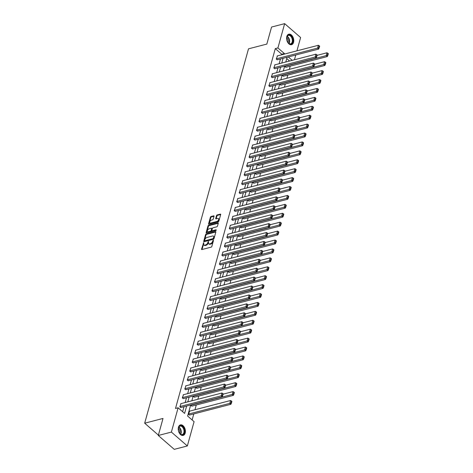 <?xml version="1.0" encoding="UTF-8"?>
<svg xmlns="http://www.w3.org/2000/svg" width="473" height="473" viewBox="0 0 473 473"><rect width="100%" height="100%" fill="white"/><g stroke="black" fill="none" stroke-linecap="round" stroke-linejoin="round"><path stroke-width="0.71" d="M203.674 242.667L201.557 249.111A0.686 0.39 -49 0 0 201.912 249.543L211.165 247.143A0.686 0.39 -49 0 0 211.839 246.445L213.489 240.485L213.24 240.183L212.554 241.443A2.188 1.253 -49 0 1 210.414 243.666L209.645 243.867A2.188 1.253 -49 0 1 208.705 243.725A2.188 1.253 -49 0 1 208.492 242.495L208.457 241.425L207.777 242.684A2.188 1.253 -49 0 1 205.631 244.908L204.862 245.103A2.188 1.253 -49 0 1 203.922 244.961A2.188 1.253 -49 0 1 203.715 243.737L203.674 242.667M203.869 243.175L201.989 249.49A0.686 0.39 -49 0 0 201.977 249.525M213.429 240.698L212.986 241.815L212.554 241.443M208.652 241.934L208.209 243.057L207.777 242.684M293.544 42.369A5.434 3.423 -104.5 0 1 291.539 44.704A5.434 3.423 -104.5 0 1 287.69 42.351A5.434 3.423 -104.5 0 1 286.809 36.522A5.434 3.423 -104.5 0 1 288.814 34.18A5.434 3.423 -104.5 0 1 292.663 36.539A5.434 3.423 -104.5 0 1 293.544 42.369M185.185 433.085A5.434 3.423 -104.5 0 1 183.187 435.42A5.434 3.423 -104.5 0 1 179.338 433.067A5.434 3.423 -104.5 0 1 178.457 427.237A5.434 3.423 -104.5 0 1 180.455 424.896A5.434 3.423 -104.5 0 1 184.31 427.255A5.434 3.423 -104.5 0 1 185.185 433.085M214.027 216.279A0.686 0.39 -49 0 0 213.666 215.854L211.07 216.522A0.686 0.39 -49 0 0 210.402 217.219L208.563 223.841A0.686 0.39 -49 0 0 208.924 224.267L218.177 221.867A0.686 0.39 -49 0 0 218.845 221.175L220.684 214.553A0.686 0.39 -49 0 0 220.323 214.127L217.19 214.937A0.686 0.39 -49 0 0 216.516 215.635L215.729 218.467A0.686 0.39 -49 0 0 216.09 218.893L217.645 218.491A1.827 1.047 -49 0 1 218.431 218.609A1.827 1.047 -49 0 1 218.384 220.164A1.827 1.047 -49 0 1 216.811 221.488L210.721 223.073A1.827 1.047 -49 0 1 209.935 222.949A1.827 1.047 -49 0 1 209.988 221.394A1.827 1.047 -49 0 1 211.555 220.069L212.566 219.803A0.686 0.39 -49 0 0 213.24 219.111L214.027 216.279M190.678 404.989L187.61 416.039L194.084 421.662L187.349 445.956L174.253 449.35L158.289 435.479L163.014 418.445L144.679 423.199L248.502 48.831L266.831 44.078L271.555 27.044L284.651 23.65L300.615 37.521L296.92 50.842M158.289 435.479L171.386 432.086L178.12 407.791L184.594 413.414L186.64 406.035M281.612 54.809L281.766 54.241L275.298 48.618L175.501 408.471L178.12 407.791M275.298 48.618L277.917 47.939L284.651 23.65M206.228 233.969A0.686 0.39 -49 0 0 205.56 234.667L203.727 241.283A0.686 0.39 -49 0 0 204.082 241.715L213.341 239.314A0.686 0.39 -49 0 0 214.009 238.623L215.842 232.001A0.686 0.39 -49 0 0 215.487 231.575L206.228 233.969L206.66 234.348A0.686 0.39 -49 0 0 205.992 235.04L204.159 241.662A0.686 0.39 -49 0 0 204.147 241.697M206.145 232.562L207.978 225.94A0.686 0.39 -49 0 1 208.652 225.249L217.905 222.848A0.686 0.39 -49 0 1 218.266 223.274L217.479 226.112A0.686 0.39 -49 0 1 216.805 226.804L213.057 227.779A0.686 0.39 -49 0 0 212.383 228.471L211.863 230.351A0.686 0.39 -49 0 0 212.223 230.777L216.131 229.766L215.913 230.552L206.5 232.988A0.686 0.39 -49 0 1 206.145 232.562L206.577 232.935L208.41 226.319L207.978 225.94M144.679 423.199L158.39 435.113M182.631 411.717L184.021 406.715M185.174 402.541L186.492 397.799M187.651 393.625L188.964 388.877M190.122 384.709L191.441 379.961M192.594 375.793L193.912 371.045M195.065 366.877L196.384 362.129M197.543 357.96L198.855 353.213M200.014 349.044L201.327 344.297M202.485 340.128L203.804 335.381M204.957 331.212L206.275 326.465M207.428 322.296L208.747 317.549M209.906 313.38L211.218 308.633M212.377 304.464L213.695 299.716M214.848 295.548L216.167 290.8M217.32 286.632L218.638 281.884M219.797 277.716L221.11 272.968M222.269 268.8L223.581 264.052M224.74 259.884L226.059 255.136M227.211 250.968L228.53 246.22M229.683 242.052L231.001 237.304M232.16 233.136L233.473 228.388M234.632 224.22L235.944 219.472M237.103 215.304L238.422 210.556M239.575 206.388L240.893 201.64M242.046 197.472L243.364 192.724M244.523 188.556L245.836 183.808M246.995 179.634L248.313 174.892M249.466 170.718L250.785 165.976M251.938 161.801L253.256 157.054M254.415 152.885L255.727 148.138M256.886 143.969L258.199 139.222M259.358 135.053L260.676 130.306M261.829 126.137L263.148 121.39M264.301 117.221L265.619 112.473M266.778 108.305L268.09 103.557M269.249 99.389L270.568 94.641M271.721 90.473L273.039 85.725M274.192 81.557L275.511 76.809M276.664 72.641L277.982 67.893M279.141 63.725L280.454 58.977M181.017 403.623L179.835 406.845L180.993 407.495M183.494 394.707L182.306 397.929L183.465 398.579M185.966 385.791L184.777 389.013L185.936 389.663M188.437 376.875L187.255 380.097L188.408 380.747M190.909 367.959L189.726 371.181L190.885 371.831M193.386 359.042L192.198 362.265L193.356 362.915M195.857 350.126L194.669 353.349L195.828 353.999M198.329 341.204L197.14 344.433L198.299 345.083M200.8 332.288L199.618 335.517L200.771 336.167M203.272 323.372L202.089 326.601L203.248 327.251M205.749 314.456L204.561 317.685L205.72 318.335M208.221 305.54L207.032 308.768L208.191 309.419M210.692 296.624L209.504 299.852L210.662 300.503M213.163 287.708L211.981 290.936L213.134 291.587M215.635 278.792L214.452 282.02L215.611 282.671M218.112 269.876L216.924 273.104L218.083 273.755M220.584 260.96L219.395 264.188L220.554 264.839M223.055 252.044L221.872 255.272L223.025 255.923M225.526 243.128L224.344 246.35L225.503 247.007M228.004 234.212L226.815 237.434L227.974 238.09M230.475 225.296L229.287 228.518L230.446 229.174M232.947 216.38L231.758 219.602L232.917 220.258M235.418 207.464L234.236 210.686L235.388 211.342M237.889 198.548L236.707 201.77L237.866 202.42M240.367 189.632L239.178 192.854L240.337 193.504M242.838 180.716L241.65 183.938L242.809 184.588M245.31 171.8L244.121 175.022L245.28 175.672M247.781 162.883L246.599 166.106L247.757 166.756M250.258 153.967L249.07 157.19L250.229 157.84M252.73 145.051L251.541 148.274L252.7 148.924M255.201 136.135L254.013 139.358L255.172 140.008M257.673 127.219L256.49 130.442L257.643 131.092M260.144 118.297L258.962 121.526L260.12 122.176M262.621 109.381L261.433 112.609L262.592 113.26M265.093 100.465L263.904 103.693L265.063 104.344M267.564 91.549L266.376 94.777L267.535 95.428M270.036 82.633L268.853 85.861L270.006 86.512M272.507 73.717L271.325 76.945L272.483 77.596M274.984 64.801L273.796 68.029L274.955 68.68M277.456 55.885L276.267 59.113L277.426 59.764M192.127 419.959L193.8 413.91M194.959 409.742L196.277 404.994M197.868 399.253L198.749 396.078M200.339 390.337L201.22 387.162M202.811 381.421L203.692 378.246M205.288 372.505L206.169 369.33M207.759 363.589L208.64 360.414M210.231 354.673L211.112 351.498M212.702 345.757L213.583 342.582M215.18 336.841L216.055 333.666M217.651 327.925L218.532 324.75M220.122 319.009L221.003 315.834M222.594 310.093L223.475 306.918M225.065 301.171L225.946 298.002M227.543 292.255L228.424 289.08M230.014 283.339L230.895 280.164M232.485 274.423L233.366 271.248M234.957 265.507L235.838 262.332M237.428 256.591L238.309 253.416M239.906 247.675L240.787 244.5M242.377 238.759L243.258 235.584M244.848 229.843L245.729 226.668M247.32 220.926L248.201 217.751M249.797 212.01L250.672 208.835M252.269 203.094L253.15 199.919M254.74 194.178L255.621 191.003M257.211 185.262L258.092 182.087M259.683 176.346L260.564 173.171M262.16 167.43L263.041 164.255M264.632 158.514L265.513 155.339M267.103 149.598L267.984 146.423M269.575 140.682L270.455 137.507M272.052 131.766L272.927 128.591M274.523 122.85L275.404 119.675M276.995 113.934L277.876 110.759M279.466 105.018L280.347 101.843M281.938 96.102L282.819 92.927M284.415 87.186L285.296 84.011M286.886 78.27L287.767 75.095M289.358 69.348L290.239 66.179M289.571 61.023L286.75 58.569M189.649 411.12L188.461 414.342L189.62 414.992M191.086 404.882L190.932 405.426L192.091 406.076M193.558 395.966L193.41 396.51L194.569 397.16M196.035 387.05L195.881 387.594L197.04 388.244M198.506 378.134L198.353 378.678L199.511 379.328M200.978 369.218L200.824 369.762L201.983 370.412M203.449 360.296L203.301 360.846L204.454 361.496M205.921 351.38L205.773 351.93L206.932 352.58M208.398 342.464L208.244 343.014L209.403 343.664M210.869 333.548L210.716 334.098L211.874 334.748M213.341 324.632L213.187 325.182L214.346 325.832M215.812 315.716L215.664 316.266L216.817 316.916M218.29 306.8L218.136 307.349L219.295 308M220.761 297.884L220.607 298.433L221.766 299.084M223.232 288.968L223.079 289.517L224.237 290.168M225.704 280.051L225.556 280.601L226.709 281.252M228.175 271.135L228.027 271.685L229.186 272.336M230.653 262.219L230.499 262.769L231.658 263.42M233.124 253.303L232.97 253.853L234.129 254.504M235.595 244.387L235.442 244.937L236.601 245.588M238.067 235.471L237.919 236.015L239.072 236.671M240.538 226.555L240.39 227.099L241.549 227.755M243.016 217.639L242.862 218.183L244.021 218.839M245.487 208.723L245.333 209.267L246.492 209.923M247.958 199.807L247.805 200.351L248.964 201.007M250.43 190.891L250.282 191.435L251.441 192.085M252.907 181.975L252.753 182.519L253.912 183.169M255.379 173.059L255.225 173.603L256.384 174.253M257.85 164.143L257.696 164.687L258.855 165.337M260.321 155.227L260.174 155.771L261.327 156.421M262.793 146.311L262.645 146.855L263.804 147.505M265.27 137.389L265.117 137.939L266.275 138.589M267.742 128.473L267.588 129.023L268.747 129.673M270.213 119.557L270.059 120.107L271.218 120.757M272.685 110.641L272.537 111.19L273.69 111.841M275.162 101.725L275.008 102.274L276.167 102.925M277.633 92.809L277.48 93.358L278.638 94.009M280.105 83.892L279.951 84.442L281.11 85.093M282.576 74.976L282.428 75.526L283.581 76.177M285.048 66.06L284.9 66.61L286.059 67.261M187.349 445.956L171.386 432.086M295.767 55.01L294.448 59.758M287.111 57.251L285.798 61.998M284.64 66.167L283.321 70.915M282.168 75.083L280.85 79.831M279.697 83.999L278.378 88.747M277.219 92.915L275.907 97.663M274.748 101.831L273.435 106.579M272.277 110.747L270.958 115.495M269.805 119.663L268.487 124.411M267.334 128.579L266.015 133.327M264.856 137.495L263.544 142.243M262.385 146.411L261.066 151.159M259.914 155.333L258.595 160.075M257.442 164.249L256.124 168.997M254.971 173.165L253.652 177.913M252.493 182.081L251.181 186.829M250.022 190.997L248.703 195.745M247.55 199.913L246.232 204.661M245.079 208.83L243.761 213.577M242.602 217.746L241.289 222.493M240.13 226.662L238.818 231.409M237.659 235.578L236.34 240.325M235.187 244.494L233.869 249.241M232.716 253.41L231.398 258.157M230.239 262.326L228.926 267.074M227.767 271.242L226.449 275.99M225.296 280.158L223.977 284.906M222.824 289.074L221.506 293.822M220.347 297.99L219.034 302.738M217.876 306.906L216.563 311.654M215.404 315.822L214.086 320.57M212.933 324.738L211.614 329.486M210.461 333.654L209.143 338.402M207.984 342.57L206.671 347.318M205.513 351.486L204.2 356.234M203.041 360.402L201.723 365.15M200.57 369.318L199.251 374.066M198.098 378.24L196.78 382.982M195.621 387.156L194.308 391.898M193.15 396.072L191.831 400.82M292.19 60.343L288.282 56.949M284.232 54.129L284.385 53.561L277.917 47.939M187.793 401.867L189.111 397.119M190.27 392.951L191.583 388.203M192.742 384.035L194.06 379.287M195.213 375.113L196.531 370.371M197.684 366.197L199.003 361.455M200.162 357.281L201.474 352.533M202.633 348.365L203.946 343.617M205.105 339.448L206.423 334.701M207.576 330.532L208.895 325.785M210.047 321.616L211.366 316.869M212.525 312.7L213.837 307.953M214.996 303.784L216.315 299.037M217.468 294.868L218.786 290.12M219.939 285.952L221.258 281.204M222.411 277.036L223.729 272.288M224.888 268.12L226.2 263.372M227.359 259.204L228.678 254.456M229.831 250.288L231.149 245.54M232.302 241.372L233.621 236.624M234.779 232.456L236.092 227.708M237.251 223.54L238.563 218.792M239.722 214.624L241.041 209.876M242.194 205.708L243.512 200.96M244.665 196.792L245.984 192.044M247.143 187.876L248.455 183.128M249.614 178.96L250.932 174.212M252.085 170.044L253.404 165.296M254.557 161.127L255.875 156.38M257.034 152.211L258.347 147.464M259.506 143.289L260.818 138.548M261.977 134.373L263.295 129.626M264.448 125.457L265.767 120.71M266.92 116.541L268.238 111.794M269.397 107.625L270.71 102.878M271.869 98.709L273.181 93.961M274.34 89.793L275.658 85.045M276.811 80.877L278.13 76.129M279.283 71.961L280.601 67.213M281.76 63.045L283.073 58.297M281.766 54.241L284.385 53.561M203.922 244.961L204.354 245.339A2.188 1.253 -49 0 0 205.294 245.481L204.862 245.103M208.209 243.057A2.188 1.253 -49 0 1 206.062 245.28L205.294 245.481M208.705 243.725L209.137 244.098A2.188 1.253 -49 0 0 210.071 244.239L209.645 243.867M212.986 241.815A2.188 1.253 -49 0 1 210.846 244.038L210.071 244.239M215.854 231.965L206.66 234.348M204.614 240.485L204.868 240.781L212.992 238.676L213.684 237.375A2.188 1.253 -49 0 0 213.477 236.151A2.188 1.253 -49 0 0 212.537 236.009L206.985 237.446A2.188 1.253 -49 0 0 204.839 239.669L204.614 240.485M213.477 236.151L213.908 236.524A2.188 1.253 -49 0 1 214.115 237.753L213.424 239.048L205.3 241.159M218.272 223.238L209.084 225.621A0.686 0.39 -49 0 0 208.41 226.319M211.928 230.735L212.359 231.108A0.686 0.39 -49 0 0 212.655 231.155L216.321 230.203M209.161 228.784A1.827 1.047 -49 0 0 207.594 230.115A1.827 1.047 -49 0 0 207.541 231.669A1.827 1.047 -49 0 0 208.327 231.788L210.473 231.232A0.686 0.39 -49 0 0 211.141 230.534L211.668 228.66A0.686 0.39 -49 0 0 211.307 228.228L209.161 228.784M207.541 231.669L207.972 232.042A1.827 1.047 -49 0 0 208.759 232.16L208.327 231.788M211.597 228.276L212.028 228.648A0.686 0.39 -49 0 1 212.099 229.033L211.573 230.913A0.686 0.39 -49 0 1 210.905 231.604L208.759 232.16M209.935 222.949L210.367 223.327A1.827 1.047 -49 0 0 211.153 223.445L210.721 223.073M218.431 218.609L218.863 218.981A1.827 1.047 -49 0 1 218.816 220.542A1.827 1.047 -49 0 1 217.243 221.867L211.153 223.445M220.69 214.517L217.621 215.31A0.686 0.39 -49 0 0 216.947 216.007L216.161 218.839A0.686 0.39 -49 0 0 216.155 218.875M214.033 216.244L211.502 216.9A0.686 0.39 -49 0 0 210.828 217.592L208.995 224.214A0.686 0.39 -49 0 0 208.983 224.249M189.306 415.075L230.854 404.303L229.777 403.368L188.544 414.058M189.336 411.203L230.57 400.507L231.457 401.045L230.901 403.043L231.332 403.416L231.888 401.417L231.457 401.045M230.901 403.043L229.777 403.368L230.57 400.507M231.332 403.416L230.854 404.303M180.704 403.706L221.938 393.01L221.145 395.871L222.227 396.806L223.256 393.92L222.824 393.542L222.269 395.546L222.7 395.919M180.68 407.578L222.227 396.806M179.911 406.561L222.269 395.546M222.824 393.542L221.938 393.01M180.875 425.665A4.706 2.962 -104.5 0 1 184.458 430.531A4.706 2.962 -104.5 0 1 181.934 434.876A4.706 2.962 -104.5 0 1 179.764 433.534A4.706 2.962 -104.5 0 1 178.386 428.213A4.706 2.962 -104.5 0 1 180.875 425.665M179.693 433.445A4.358 2.743 75.5 0 0 181.632 434.604A4.358 2.743 75.5 0 0 182.235 434.551A4.358 2.743 75.5 0 0 183.902 430.111A4.358 2.743 75.5 0 0 180.651 426.072A4.358 2.743 75.5 0 0 180.047 426.12A4.358 2.743 75.5 0 0 178.368 428.325M178.351 428.455A3.429 2.158 -104.5 0 1 179.616 433.339M182.803 435.485A5.398 3.406 75.5 0 0 184.819 429.957A5.398 3.406 75.5 0 0 180.792 424.979A5.398 3.406 75.5 0 0 180.089 425.032M292.669 42.085A4.706 2.962 -104.5 0 1 288.122 42.818A4.706 2.962 -104.5 0 1 286.739 37.497A4.706 2.962 -104.5 0 1 286.845 37.024A4.706 2.962 -104.5 0 1 290.83 35.694A4.706 2.962 -104.5 0 1 292.669 42.085M288.051 42.73A4.358 2.743 75.5 0 0 290.588 43.835A4.358 2.743 75.5 0 0 292.196 41.961A4.358 2.743 75.5 0 0 291.486 37.296A4.358 2.743 75.5 0 0 288.406 35.404A4.358 2.743 75.5 0 0 286.798 37.278A4.358 2.743 75.5 0 0 286.721 37.609M286.703 37.739A3.429 2.158 -104.5 0 1 288.045 42.393A3.429 2.158 -104.5 0 1 287.968 42.623M291.155 44.769A5.398 3.406 75.5 0 0 293.1 42.458A5.398 3.406 75.5 0 0 292.243 36.693A5.398 3.406 75.5 0 0 288.447 34.316M191.778 406.159L233.331 395.387L232.249 394.452L191.015 405.142M223.197 394.145L233.041 391.591L233.928 392.129L233.372 394.127L233.804 394.5L234.36 392.501L233.928 392.129M233.372 394.127L232.249 394.452L233.041 391.591M233.804 394.5L233.331 395.387M194.249 397.243L235.802 386.471L234.72 385.536L193.487 396.226M225.668 385.229L235.513 382.675L236.399 383.207L235.844 385.211L236.275 385.584L236.831 383.585L236.399 383.207M235.844 385.211L234.72 385.536L235.513 382.675M236.275 385.584L235.802 386.471M183.181 394.784L224.415 384.094L223.623 386.955L224.699 387.89L225.727 385.004L225.302 384.626L224.746 386.63L225.178 387.003M183.152 398.662L224.699 387.89M182.383 397.645L224.746 386.63M225.302 384.626L224.415 384.094M185.653 385.867L226.886 375.178L226.094 378.039L227.17 378.974L228.205 376.088L227.773 375.71L227.217 377.714L227.649 378.087M185.623 389.746L227.17 378.974M184.86 388.729L227.217 377.714M227.773 375.71L226.886 375.178M196.727 388.327L238.274 377.555L237.198 376.62L195.958 387.31M228.14 376.313L237.99 373.759L238.871 374.291L238.321 376.295L238.753 376.668L239.303 374.669L238.871 374.291M238.321 376.295L237.198 376.62L237.99 373.759M238.753 376.668L238.274 377.555M199.198 379.411L240.745 368.638L239.669 367.704L198.435 378.394M230.611 367.397L240.461 364.843L241.348 365.375L240.792 367.379L241.224 367.752L241.78 365.753L241.348 365.375M240.792 367.379L239.669 367.704L240.461 364.843M241.224 367.752L240.745 368.638M201.669 370.495L243.217 359.722L242.141 358.788L200.907 369.478M233.088 358.481L242.933 355.927L243.82 356.459L243.264 358.463L243.696 358.836L244.251 356.837L243.82 356.459M243.264 358.463L242.141 358.788L242.933 355.927M243.696 358.836L243.217 359.722M188.124 376.951L229.358 366.262L228.565 369.123L229.647 370.057L230.676 367.172L230.245 366.794L229.689 368.798L230.12 369.171M188.094 380.83L229.647 370.057M187.332 379.813L229.689 368.798M230.245 366.794L229.358 366.262M190.595 368.035L231.829 357.346L231.037 360.201L232.119 361.141L233.148 358.256L232.716 357.878L232.16 359.882L232.592 360.255M190.566 371.914L232.119 361.141M189.803 370.897L232.16 359.882M232.716 357.878L231.829 357.346M193.067 359.119L234.306 348.43L233.514 351.285L234.59 352.225L235.619 349.34L235.187 348.962L234.638 350.966L235.069 351.338M193.043 362.998L234.59 352.225M192.275 361.981L234.638 350.966M235.187 348.962L234.306 348.43M195.544 350.203L236.778 339.513L235.986 342.369L237.062 343.309L238.096 340.424L237.665 340.046L237.109 342.05L237.541 342.422M195.515 354.082L237.062 343.309M194.752 353.065L237.109 342.05M237.665 340.046L236.778 339.513M198.016 341.287L239.249 330.597L238.457 333.453L239.533 334.393L240.568 331.508L240.136 331.13L239.58 333.134L240.012 333.506M197.986 345.166L239.533 334.393M197.223 344.149L239.58 333.134M240.136 331.13L239.249 330.597M200.487 332.371L241.721 321.681L240.928 324.537L242.01 325.477L243.039 322.592L242.608 322.214L242.052 324.218L242.483 324.59M200.457 336.25L242.01 325.477M199.695 335.233L242.052 324.218M242.608 322.214L241.721 321.681M202.958 323.455L244.192 312.765L243.4 315.621L244.482 316.561L245.511 313.676L245.079 313.297L244.523 315.296L244.955 315.674M202.929 327.334L244.482 316.561M202.166 326.317L244.523 315.296M245.079 313.297L244.192 312.765M205.43 314.539L246.67 303.849L245.877 306.705L246.953 307.645L247.982 304.754L247.55 304.381L247.001 306.38L247.432 306.758M205.406 318.418L246.953 307.645M204.638 317.395L247.001 306.38M247.55 304.381L246.67 303.849M207.907 305.623L249.141 294.933L248.349 297.789L249.425 298.729L250.459 295.838L250.028 295.465L249.472 297.464L249.904 297.842M207.878 309.502L249.425 298.729M207.115 308.479L249.472 297.464M250.028 295.465L249.141 294.933M210.379 296.707L251.612 286.017L250.82 288.873L251.896 289.813L252.931 286.922L252.499 286.549L251.943 288.548L252.375 288.926M210.349 300.586L251.896 289.813M209.586 299.563L251.943 288.548M252.499 286.549L251.612 286.017M212.85 287.791L254.084 277.101L253.292 279.957L254.373 280.897L255.402 278.006L254.971 277.633L254.415 279.632L254.846 280.01M212.82 291.67L254.373 280.897M212.058 290.647L254.415 279.632M254.971 277.633L254.084 277.101M215.321 278.875L256.561 268.185L255.763 271.041L256.845 271.981L257.874 269.09L257.442 268.717L256.886 270.716L257.318 271.094M215.298 282.753L256.845 271.981M214.529 281.731L256.886 270.716M257.442 268.717L256.561 268.185M217.799 269.959L259.033 259.269L258.24 262.125L259.316 263.065L260.351 260.174L259.919 259.801L259.364 261.8L259.795 262.178M217.769 273.837L259.316 263.065M217.006 272.815L259.364 261.8M259.919 259.801L259.033 259.269M220.27 261.043L261.504 250.353L260.712 253.209L261.788 254.149L262.822 251.258L262.391 250.885L261.835 252.884L262.267 253.262M220.241 264.921L261.788 254.149M219.478 263.899L261.835 252.884M262.391 250.885L261.504 250.353M222.742 252.127L263.975 241.437L263.183 244.293L264.265 245.227L265.294 242.342L264.862 241.969L264.306 243.967L264.738 244.346M222.712 255.999L264.265 245.227M221.949 254.982L264.306 243.967M264.862 241.969L263.975 241.437M225.213 243.211L266.447 232.521L265.655 235.377L266.737 236.311L267.765 233.426L267.334 233.053L266.778 235.051L267.21 235.43M225.183 247.083L266.737 236.311M224.421 246.066L266.778 235.051M267.334 233.053L266.447 232.521M227.684 234.295L268.924 223.605L268.132 226.461L269.208 227.395L270.237 224.509L269.805 224.137L269.255 226.135L269.687 226.508M227.661 238.167L269.208 227.395M226.892 237.15L269.255 226.135M269.805 224.137L268.924 223.605M230.162 225.379L271.396 214.683L270.603 217.545L271.679 218.479L272.714 215.593L272.282 215.221L271.727 217.219L272.158 217.592M230.132 229.251L271.679 218.479M229.37 228.234L271.727 217.219M272.282 215.221L271.396 214.683M232.633 216.463L273.867 205.767L273.075 208.628L274.151 209.563L275.185 206.677L274.754 206.305L274.198 208.303L274.63 208.676M232.604 220.335L274.151 209.563M231.841 219.318L274.198 208.303M274.754 206.305L273.867 205.767M204.141 361.579L245.694 350.806L244.612 349.866L203.378 360.562M235.56 349.565L245.404 347.011L246.291 347.543L245.735 349.547L246.167 349.919L246.723 347.921L246.291 347.543M245.735 349.547L244.612 349.866L245.404 347.011M246.167 349.919L245.694 350.806M206.612 352.663L248.165 341.89L247.083 340.95L205.85 351.646M238.031 340.649L247.876 338.094L248.763 338.627L248.207 340.631L248.638 341.003L249.194 339.005L248.763 338.627M248.207 340.631L247.083 340.95L247.876 338.094M248.638 341.003L248.165 341.89M209.09 343.747L250.637 332.974L249.561 332.034L208.321 342.73M240.503 331.733L250.353 329.178L251.234 329.711L250.684 331.715L251.116 332.087L251.666 330.089L251.234 329.711M250.684 331.715L249.561 332.034L250.353 329.178M251.116 332.087L250.637 332.974M211.561 334.831L253.108 324.058L252.032 323.118L210.798 333.814M242.974 322.817L252.824 320.262L253.711 320.795L253.156 322.799L253.587 323.171L254.143 321.173L253.711 320.795M253.156 322.799L252.032 323.118L252.824 320.262M253.587 323.171L253.108 324.058M214.033 325.915L255.58 315.142L254.504 314.202L213.27 324.898M245.452 313.901L255.296 311.346L256.183 311.878L255.627 313.877L256.059 314.255L256.614 312.257L256.183 311.878M255.627 313.877L254.504 314.202L255.296 311.346M256.059 314.255L255.58 315.142M216.504 316.999L258.057 306.226L256.975 305.286L215.741 315.982M247.923 304.984L257.767 302.43L258.654 302.962L258.098 304.961L258.53 305.339L259.086 303.341L258.654 302.962M258.098 304.961L256.975 305.286L257.767 302.43M258.53 305.339L258.057 306.226M218.981 308.083L260.528 297.31L259.446 296.37L218.213 307.06M250.394 296.068L260.245 293.514L261.126 294.046L260.57 296.045L261.001 296.423L261.557 294.419L261.126 294.046M260.57 296.045L259.446 296.37L260.245 293.514M261.001 296.423L260.528 297.31M221.453 299.167L263 288.394L261.924 287.454L220.684 298.144M252.866 287.152L262.716 284.598L263.603 285.13L263.047 287.129L263.479 287.507L264.035 285.503L263.603 285.13M263.047 287.129L261.924 287.454L262.716 284.598M263.479 287.507L263 288.394M223.924 290.251L265.471 279.478L264.395 278.538L223.161 289.228M255.337 278.236L265.187 275.682L266.074 276.214L265.519 278.213L265.95 278.591L266.506 276.587L266.074 276.214M265.519 278.213L264.395 278.538L265.187 275.682M265.95 278.591L265.471 279.478M226.396 281.334L267.949 270.562L266.867 269.622L225.633 280.312M257.815 269.32L267.659 266.766L268.546 267.298L267.99 269.297L268.422 269.675L268.977 267.671L268.546 267.298M267.99 269.297L266.867 269.622L267.659 266.766M268.422 269.675L267.949 270.562M228.867 272.418L270.42 261.646L269.338 260.706L228.104 271.396M260.286 260.404L270.13 257.85L271.017 258.382L270.461 260.381L270.893 260.759L271.449 258.755L271.017 258.382M270.461 260.381L269.338 260.706L270.13 257.85M270.893 260.759L270.42 261.646M231.344 263.502L272.891 252.73L271.815 251.79L230.576 262.48M262.757 251.488L272.608 248.934L273.489 249.466L272.939 251.465L273.37 251.843L273.92 249.839L273.489 249.466M272.939 251.465L271.815 251.79L272.608 248.934M273.37 251.843L272.891 252.73M233.816 254.586L275.363 243.814L274.287 242.874L233.053 253.563M265.229 242.566L275.079 240.018L275.966 240.55L275.41 242.548L275.842 242.927L276.398 240.923L275.966 240.55M275.41 242.548L274.287 242.874L275.079 240.018M275.842 242.927L275.363 243.814M236.287 245.664L277.834 234.892L276.758 233.958L235.524 244.647M267.706 233.65L277.55 231.102L278.437 231.634L277.882 233.632L278.313 234.011L278.869 232.007L278.437 231.634M277.882 233.632L276.758 233.958L277.55 231.102M278.313 234.011L277.834 234.892M238.759 236.748L280.312 225.976L279.23 225.042L237.996 235.731M270.178 224.734L280.022 222.186L280.909 222.718L280.353 224.716L280.785 225.095L281.34 223.09L280.909 222.718M280.353 224.716L279.23 225.042L280.022 222.186M280.785 225.095L280.312 225.976M241.23 227.832L282.783 217.06L281.701 216.126L240.467 226.815M272.649 215.818L282.493 213.27L283.38 213.802L282.824 215.8L283.256 216.173L283.812 214.174L283.38 213.802M282.824 215.8L281.701 216.126L282.493 213.27M283.256 216.173L282.783 217.06M243.707 218.916L285.254 208.144L284.178 207.209L242.939 217.899M275.12 206.902L284.971 204.348L285.852 204.886L285.302 206.884L285.733 207.257L286.283 205.258L285.852 204.886M285.302 206.884L284.178 207.209L284.971 204.348M285.733 207.257L285.254 208.144M246.179 210L287.726 199.228L286.65 198.293L245.416 208.983M277.592 197.986L287.442 195.432L288.329 195.97L287.773 197.968L288.205 198.341L288.761 196.342L288.329 195.97M287.773 197.968L286.65 198.293L287.442 195.432M288.205 198.341L287.726 199.228M248.65 201.084L290.203 190.312L289.121 189.377L247.887 200.067M280.069 189.07L289.914 186.516L290.8 187.054L290.245 189.052L290.676 189.425L291.232 187.426L290.8 187.054M290.245 189.052L289.121 189.377L289.914 186.516M290.676 189.425L290.203 190.312M251.122 192.168L292.675 181.396L291.593 180.461L250.359 191.151M282.541 180.154L292.385 177.6L293.272 178.138L292.716 180.136L293.148 180.509L293.703 178.51L293.272 178.138M292.716 180.136L291.593 180.461L292.385 177.6M293.148 180.509L292.675 181.396M235.105 207.546L276.338 196.851L275.546 199.712L276.628 200.647L277.657 197.761L277.225 197.389L276.67 199.387L277.101 199.76M235.075 211.419L276.628 200.647M234.312 210.402L276.67 199.387M277.225 197.389L276.338 196.851M237.576 198.63L278.81 187.935L278.018 190.796L279.1 191.731L280.128 188.845L279.697 188.473L279.141 190.471L279.573 190.844M237.547 202.503L279.1 191.731M236.784 201.486L279.141 190.471M279.697 188.473L278.81 187.935M240.048 189.714L281.287 179.019L280.495 181.88L281.571 182.815L282.6 179.929L282.168 179.557L281.618 181.555L282.05 181.928M240.024 193.587L281.571 182.815M239.255 192.57L281.618 181.555M282.168 179.557L281.287 179.019M242.525 180.798L283.759 170.103L282.966 172.964L284.042 173.898L285.077 171.013L284.645 170.635L284.09 172.639L284.521 173.012M242.495 184.671L284.042 173.898M241.733 183.654L284.09 172.639M284.645 170.635L283.759 170.103M253.599 183.252L295.146 172.479L294.07 171.545L252.83 182.235M285.012 171.238L294.862 168.684L295.743 169.222L295.193 171.22L295.619 171.593L296.175 169.594L295.743 169.222M295.193 171.22L294.07 171.545L294.862 168.684M295.619 171.593L295.146 172.479M256.07 174.336L297.618 163.563L296.541 162.629L255.308 173.319M287.483 162.322L297.334 159.768L298.221 160.3L297.665 162.304L298.096 162.677L298.652 160.678L298.221 160.3M297.665 162.304L296.541 162.629L297.334 159.768M298.096 162.677L297.618 163.563M258.542 165.42L300.089 154.647L299.013 153.713L257.779 164.403M289.955 153.406L299.805 150.852L300.692 151.384L300.136 153.388L300.568 153.76L301.124 151.762L300.692 151.384M300.136 153.388L299.013 153.713L299.805 150.852M300.568 153.76L300.089 154.647M261.013 156.504L302.566 145.731L301.484 144.797L260.251 155.487M292.432 144.49L302.277 141.935L303.163 142.468L302.608 144.472L303.039 144.844L303.595 142.846L303.163 142.468M302.608 144.472L301.484 144.797L302.277 141.935M303.039 144.844L302.566 145.731M263.485 147.588L305.038 136.815L303.956 135.881L262.722 146.571M294.904 135.574L304.748 133.019L305.635 133.552L305.079 135.556L305.511 135.928L306.066 133.93L305.635 133.552M305.079 135.556L303.956 135.881L304.748 133.019M305.511 135.928L305.038 136.815M265.962 138.672L307.509 127.899L306.433 126.959L265.193 137.655M297.375 126.658L307.225 124.103L308.106 124.636L307.556 126.64L307.988 127.012L308.538 125.014L308.106 124.636M307.556 126.64L306.433 126.959L307.225 124.103M307.988 127.012L307.509 127.899M268.433 129.756L309.981 118.983L308.904 118.043L267.671 128.739M299.847 117.742L309.697 115.187L310.584 115.719L310.028 117.724L310.459 118.096L311.015 116.098L310.584 115.719M310.028 117.724L308.904 118.043L309.697 115.187M310.459 118.096L309.981 118.983M270.905 120.84L312.452 110.067L311.376 109.127L270.142 119.823M302.324 108.825L312.168 106.271L313.055 106.803L312.499 108.808L312.931 109.18L313.487 107.182L313.055 106.803M312.499 108.808L311.376 109.127L312.168 106.271M312.931 109.18L312.452 110.067M244.996 171.882L286.23 161.187L285.438 164.048L286.52 164.982L287.549 162.097L287.117 161.719L286.561 163.723L286.993 164.096M244.967 175.755L286.52 164.982M244.204 174.738L286.561 163.723M287.117 161.719L286.23 161.187M247.468 162.96L288.701 152.271L287.909 155.132L288.991 156.066L290.02 153.181L289.588 152.803L289.033 154.807L289.464 155.179M247.438 166.839L288.991 156.066M246.675 165.822L289.033 154.807M289.588 152.803L288.701 152.271M249.939 154.044L291.179 143.354L290.387 146.216L291.463 147.15L292.491 144.265L292.06 143.887L291.51 145.891L291.936 146.263M249.915 157.923L291.463 147.15M249.147 156.906L291.51 145.891M292.06 143.887L291.179 143.354M252.416 145.128L293.65 134.438L292.858 137.294L293.934 138.234L294.969 135.349L294.537 134.971L293.981 136.975L294.413 137.347M252.387 149.007L293.934 138.234M251.624 147.99L293.981 136.975M294.537 134.971L293.65 134.438M254.888 136.212L296.122 125.522L295.329 128.378L296.405 129.318L297.44 126.433L297.009 126.055L296.453 128.059L296.884 128.431M254.858 140.091L296.405 129.318M254.096 139.074L296.453 128.059M297.009 126.055L296.122 125.522M257.359 127.296L298.593 116.606L297.801 119.462L298.883 120.402L299.912 117.517L299.48 117.138L298.924 119.143L299.356 119.515M257.33 131.175L298.883 120.402M256.567 130.158L298.924 119.143M299.48 117.138L298.593 116.606M259.831 118.38L301.065 107.69L300.272 110.546L301.354 111.486L302.383 108.601L301.951 108.222L301.396 110.227L301.827 110.599M259.801 122.259L301.354 111.486M259.038 121.242L301.396 110.227M301.951 108.222L301.065 107.69M262.302 109.464L303.542 98.774L302.75 101.63L303.826 102.57L304.854 99.685L304.423 99.306L303.873 101.311L304.305 101.683M262.279 113.343L303.826 102.57M261.51 112.326L303.873 101.311M304.423 99.306L303.542 98.774M273.376 111.924L314.929 101.151L313.847 100.211L272.614 110.907M304.795 99.909L314.64 97.355L315.526 97.887L314.971 99.892L315.402 100.264L315.958 98.266L315.526 97.887M314.971 99.892L313.847 100.211L314.64 97.355M315.402 100.264L314.929 101.151M264.779 100.548L306.013 89.858L305.221 92.714L306.297 93.654L307.332 90.769L306.9 90.39L306.344 92.389L306.776 92.767M264.75 104.427L306.297 93.654M263.987 103.41L306.344 92.389M306.9 90.39L306.013 89.858M275.854 103.008L317.401 92.235L316.319 91.295L275.085 101.991M307.267 90.993L317.111 88.439L317.998 88.971L317.442 90.976L317.874 91.348L318.43 89.35L317.998 88.971M317.442 90.976L316.319 91.295L317.111 88.439M317.874 91.348L317.401 92.235M267.251 91.632L308.485 80.942L307.692 83.798L308.768 84.738L309.803 81.853L309.372 81.474L308.816 83.473L309.247 83.851M267.221 95.511L308.768 84.738M266.459 94.488L308.816 83.473M309.372 81.474L308.485 80.942M278.325 94.092L319.872 83.319L318.796 82.379L277.556 93.075M309.738 82.077L319.588 79.523L320.475 80.055L319.919 82.054L320.351 82.432L320.901 80.434L320.475 80.055M319.919 82.054L318.796 82.379L319.588 79.523M320.351 82.432L319.872 83.319M269.722 82.716L310.956 72.026L310.164 74.882L311.246 75.822L312.275 72.931L311.843 72.558L311.287 74.557L311.719 74.935M269.693 86.594L311.246 75.822M268.93 85.572L311.287 74.557M311.843 72.558L310.956 72.026M280.796 85.175L322.344 74.403L321.268 73.463L280.034 84.153M312.21 73.161L322.06 70.607L322.947 71.139L322.391 73.138L322.823 73.516L323.378 71.512L322.947 71.139M322.391 73.138L321.268 73.463L322.06 70.607M322.823 73.516L322.344 74.403M272.194 73.8L313.433 63.11L312.635 65.966L313.717 66.906L314.746 64.015L314.314 63.642L313.759 65.641L314.19 66.019M272.17 77.678L313.717 66.906M271.401 76.656L313.759 65.641M314.314 63.642L313.433 63.11M283.268 76.259L324.821 65.487L323.739 64.547L282.505 75.237M314.687 64.245L324.531 61.691L325.418 62.223L324.862 64.222L325.294 64.6L325.85 62.596L325.418 62.223M324.862 64.222L323.739 64.547L324.531 61.691M325.294 64.6L324.821 65.487M274.671 64.884L315.905 54.194L315.113 57.05L316.189 57.99L317.217 55.099L316.792 54.726L316.236 56.725L316.668 57.103M274.642 68.762L316.189 57.99M273.873 67.74L316.236 56.725M316.792 54.726L315.905 54.194M285.739 67.343L327.292 56.571L326.21 55.631L284.977 66.321M317.158 55.329L327.003 52.775L327.89 53.307L327.334 55.306L327.765 55.684L328.321 53.68L327.89 53.307M327.334 55.306L326.21 55.631L327.003 52.775M327.765 55.684L327.292 56.571M277.143 55.968L318.376 45.278L317.584 48.134L318.66 49.074L319.695 46.183L319.263 45.81L318.707 47.808L319.139 48.187M277.113 59.846L318.66 49.074M276.35 58.823L318.707 47.808M319.263 45.81L318.376 45.278M203.638 243.524L203.207 243.152M213.205 241.047L212.773 240.674M208.422 242.288L207.99 241.91M206.062 245.28L205.631 244.908M210.846 244.038L210.414 243.666M201.989 249.49L201.557 249.111M215.865 231.9L215.487 231.575M204.159 241.662L203.727 241.283M205.992 235.04L205.56 234.667M213.424 239.048L212.992 238.676M213.891 238.563L213.459 238.191M214.115 237.753L213.684 237.375M209.084 225.621L208.652 225.249M218.284 223.179L217.905 222.848M212.655 231.155L212.223 230.777M210.905 231.604L210.473 231.232M211.573 230.913L211.141 230.534M212.099 229.033L211.668 228.66M217.243 221.867L216.811 221.488M216.161 218.839L215.729 218.467M216.947 216.007L216.516 215.635M217.621 215.31L217.19 214.937M220.702 214.452L220.323 214.127M208.995 224.214L208.563 223.841M210.828 217.592L210.402 217.219M211.502 216.9L211.07 216.522M214.044 216.179L213.666 215.854M178.841 427.072A4.358 2.743 -104.5 0 1 180.716 434.309M180.455 434.143A4.216 2.655 75.5 0 0 178.688 427.344M287.194 36.356A4.358 2.743 -104.5 0 1 289.464 42.671A4.358 2.743 -104.5 0 1 289.068 43.593M288.808 43.427A4.216 2.655 75.5 0 0 289.115 42.665A4.216 2.655 75.5 0 0 287.046 36.628M205.093 241.124L204.661 240.751"/></g></svg>
